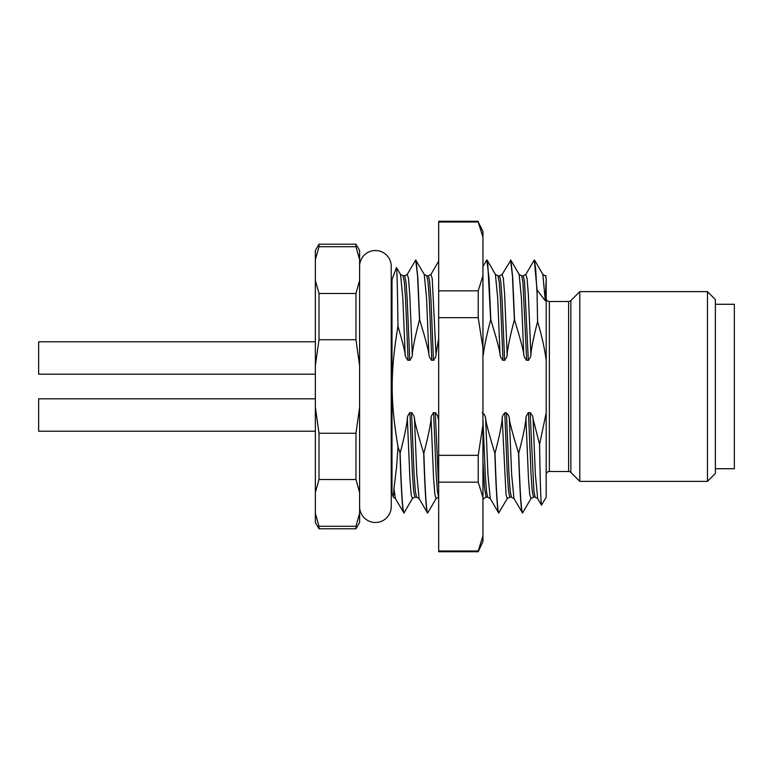 <?xml version="1.0" encoding="UTF-8"?>
<svg xmlns="http://www.w3.org/2000/svg" width="773" height="773" viewBox="0 0 773 773"><rect width="100%" height="100%" fill="white"/><g stroke="black" fill="none" stroke-linecap="round" stroke-linejoin="round"><path stroke-width="1.16" d="M715.373 304.282L734.35 304.282L734.35 468.718L715.373 468.718M715.373 299.538L715.373 473.463L707.469 481.366L707.469 291.634L715.373 299.538M546.192 298.349A3.16 3.16 0 0 0 549.361 301.518L568.599 301.518A3.16 3.16 0 0 0 570.841 300.591L579.798 291.634L707.469 291.634M579.798 291.634L579.798 481.366L707.469 481.366M579.798 481.366L570.841 472.409A3.16 3.16 180 0 0 568.599 471.482L549.361 471.482A3.16 3.16 0 0 0 546.192 474.651M546.192 278.444C546.192 274.956 546.192 274.956 546.192 278.444L545.39 275.826L542.849 274.425L545.284 300.803L546.192 278.657L546.192 497.184L541.486 505.155L537.679 498.575L535.158 497.184L533.901 491.106L530.133 412.772M537.051 292.977L537.612 322.215M537.602 321.645C541.689 335.347 544.559 348.208 546.192 360.228M545.284 300.803L537.071 289.943L537.071 293.44M537.061 293.44L535.66 268.666L534.259 260.008L537.071 289.943M534.259 260.008L525.824 274.425L527.08 278.493L528.346 294.513L530.867 354.208M530.809 354.681C531.631 346.922 533.93 335.753 537.728 321.172M530.935 353.734C531.099 356.392 530.075 358.556 527.853 360.228M528.8 360.237L526.21 360.237M527.157 360.228C524.993 358.875 523.823 356.711 523.65 353.734M523.833 354.681C523.244 349.754 520.142 338.149 514.538 319.867L514.374 319.867C510.364 335.018 507.938 346.623 507.088 354.681M507.214 353.734C507.388 356.392 506.354 358.556 504.131 360.228M505.078 360.237L502.489 360.237M503.436 360.228C501.281 358.875 500.112 356.711 499.928 353.734M500.121 354.681C499.532 349.754 496.43 338.149 490.816 319.867L490.662 319.867C486.642 335.018 484.217 346.623 483.376 354.681M482.951 340.661L482.951 356.797M438.678 338.535L436.001 354.208L432.213 278.493L430.957 274.425L428.435 275.816L429.691 281.894L430.948 299.441L433.46 360.228M436.069 353.734C436.233 356.392 435.209 358.556 432.986 360.228M433.933 360.237L431.334 360.237M432.281 360.228C430.126 358.875 428.957 356.711 428.783 353.734M428.967 354.681C428.377 349.754 425.276 338.149 419.662 319.867L419.507 319.867C415.497 335.018 413.062 346.623 412.222 354.681M412.347 353.734C412.521 356.392 411.487 358.556 409.265 360.228M410.212 360.237L407.622 360.237M408.569 360.228C406.414 358.875 405.245 356.711 405.062 353.734M405.255 354.681C404.704 350.517 402.231 340.874 397.834 325.752M397.979 326.235C390.249 372.103 390.259 401.09 398.027 447.026M397.882 446.552L400.134 453.133C404.144 437.982 406.579 426.377 407.419 418.319M407.294 419.266C407.129 416.608 408.154 414.444 410.376 412.772M409.429 412.772L412.028 412.772M411.072 412.772C413.236 414.125 414.405 416.289 414.579 419.266M414.396 418.319C414.985 423.246 418.087 434.851 423.691 453.133L423.855 453.133C427.865 437.962 430.3 426.358 431.141 418.319M431.015 419.266C430.841 416.608 431.875 414.444 434.097 412.772M433.151 412.763L435.74 412.763M434.793 412.772C436.948 414.125 438.117 416.289 438.301 419.266M438.678 431.981L438.678 421.121M482.226 412.772C484.381 414.125 485.55 416.289 485.734 419.266M485.541 418.319C486.13 423.246 489.232 434.851 494.846 453.133L495 453.133C499.02 437.982 501.445 426.377 502.295 418.319M502.16 419.266C501.996 416.608 503.02 414.444 505.242 412.772M509.794 497.174L511.446 497.184L510.19 491.106L508.934 473.549L506.421 412.772L504.769 412.772L507.281 473.549L508.537 491.097L509.794 497.174L507.272 498.575L506.015 494.507L502.228 418.792M505.948 412.772C508.103 414.125 509.272 416.299 509.446 419.266M509.262 418.319C509.851 423.246 512.953 434.851 518.567 453.133L518.722 453.133C522.732 437.982 525.167 426.377 526.007 418.319M525.882 419.266C525.717 416.608 526.742 414.444 528.964 412.772M528.017 412.763L530.607 412.763M529.66 412.772C531.814 414.125 532.984 416.289 533.167 419.266M532.974 418.319L539.709 444.987M539.564 444.514L546.192 412.772M539.554 443.953C540.23 484.603 540.916 504.991 541.602 505.127M359.619 506.663A15.808 15.808 0 0 0 375.436 522.48A15.808 15.808 0 0 0 391.244 506.663L391.244 266.337A15.808 15.808 0 0 0 375.436 250.52A15.808 15.808 0 0 0 359.619 266.337M359.619 259.767L355.966 246.722L355.966 244.2L359.619 250.52L359.619 522.48L355.966 528.8L355.966 526.278L318.998 526.278L318.998 528.8L355.966 528.8M318.998 246.722L318.998 244.2L315.345 250.52L315.345 259.767L318.998 246.722L355.966 246.722M318.998 293.498L318.998 339.734L355.966 339.734L355.966 293.498L318.998 293.498L315.345 280.444L315.345 259.767M355.966 293.498L359.619 280.444M355.966 339.734L359.619 365.822M318.998 339.734L315.345 365.822L315.345 407.178L318.998 433.267L318.998 479.502L355.966 479.502L355.966 433.267L318.998 433.267M355.966 433.267L359.619 407.178M355.966 479.502L359.619 492.556M318.998 479.502L315.345 492.556L315.345 513.233L318.998 526.278M355.966 526.278L359.619 513.233M315.345 513.233L315.345 522.48L318.998 528.8M315.345 407.178L315.345 492.556M315.345 280.444L315.345 365.822M315.345 431.218L38.65 431.218L38.65 398.8L315.345 398.8M315.345 374.2L38.65 374.2L38.65 341.782L315.345 341.782M428.435 275.816L426.783 275.826L424.261 274.425L415.671 260.008L407.236 274.425L404.714 275.816L403.071 275.826L400.549 274.425L396.433 267.497L391.998 279.671L391.998 493.329L391.244 492.159M393.399 495.773L394.017 488.401M393.94 488.739L396.51 467.549L398.056 446.514M397.989 326.786C397.477 287.073 396.955 267.323 396.423 267.526M400.549 274.425L402.849 298.407L405.158 354.208M403.071 275.826L404.327 281.903L405.583 299.451L408.096 360.228M404.714 275.816L405.97 281.894L407.226 299.441L409.738 360.228M407.236 274.425L408.502 278.493L409.758 294.513L412.289 354.208M415.671 260.008L417.594 275.98L419.507 319.867M416.029 260.182L417.845 277.604L419.662 319.867M424.261 274.425L426.57 298.407L428.87 354.208M426.783 275.826L428.039 281.903L429.295 299.451L431.807 360.237M482.951 266.54L486.826 260.008L487.782 264.066L490.662 319.867M486.826 260.008L488.99 277.604L490.816 319.867M514.538 319.867L512.712 277.604L510.895 260.182L502.102 274.425L499.58 275.816L497.938 275.826L495.416 274.425L497.725 298.407L500.025 354.208M497.938 275.826L499.194 281.903L500.45 299.451L502.962 360.237M499.58 275.816L500.836 281.894L502.092 299.441L504.605 360.228M502.102 274.425L503.368 278.493L504.634 294.513L507.156 354.208M510.538 260.008L512.46 275.98L514.374 319.867M510.895 260.182L519.137 274.425L521.437 298.407L523.746 354.208M519.137 274.425L521.659 275.826L522.915 281.903L526.684 360.237M521.659 275.826L523.302 275.816L524.558 281.894L528.326 360.228M393.979 488.575L395.38 498.566L403.97 512.992C402.704 511.852 401.409 491.715 400.114 452.582M399.96 452.582C401.255 491.715 402.549 511.852 403.844 512.992M407.361 418.792L409.883 478.487L411.149 494.507L412.405 498.575L403.97 512.992M412.405 498.575L414.927 497.174L416.57 497.184L419.092 498.575L427.527 512.992M409.903 412.772L412.415 473.549L413.671 491.097L414.927 497.174M411.545 412.772L414.057 473.549L415.314 491.106L416.57 497.184M414.483 418.792L416.792 474.593L419.092 498.575M423.672 452.582C424.966 491.715 426.261 511.852 427.556 512.992M423.836 452.582C425.131 491.725 426.425 511.861 427.711 512.992L436.127 498.575L434.861 494.507L433.595 478.487L431.073 418.792M433.624 412.772L436.136 473.559L437.392 491.106L438.649 497.184L436.127 498.575M435.267 412.772L438.678 487.212M482.951 498.17L483.56 498.575L486.082 497.174L487.724 497.184L490.246 498.575L498.682 512.992L507.272 498.575M482.951 461.268L484.516 487.802L486.082 497.174M482.951 419.778L485.338 475.753L486.536 491.686L487.724 497.184M485.637 418.792L487.947 474.593L490.246 498.575M494.826 452.582C496.121 491.715 497.416 511.852 498.711 512.992M494.981 452.582C496.276 491.715 497.57 511.852 498.865 512.992M509.359 418.792L511.658 474.593L513.968 498.575L522.558 512.992L530.993 498.566L533.515 497.174L535.158 497.184M518.548 452.582C519.842 491.715 521.137 511.852 522.422 512.992M518.702 452.582C519.997 491.715 521.292 511.852 522.587 512.992M525.94 418.792L528.471 478.487L529.727 494.507L530.993 498.575M528.49 412.772L531.003 473.549L532.259 491.097L533.515 497.174M533.07 418.792L535.38 474.593L537.679 498.575M546.192 279.024L546.192 278.454M482.951 237.176L478.207 221.996L482.951 231.446L482.951 541.554L478.207 551.729L478.207 551.004L438.678 551.004L438.678 551.729L478.207 551.729M438.678 551.004L438.678 455.336L478.207 455.336L482.951 424.976M482.951 348.024L478.207 317.664L438.678 317.664L438.678 455.336M438.678 317.664L438.678 290.832L478.207 290.832L482.951 275.652M478.207 221.996L438.678 221.996L438.678 290.832M438.678 221.996L438.678 221.271L478.207 221.271M482.951 497.348L478.207 482.168L478.207 455.336M438.678 482.168L478.207 482.168M478.207 551.004L482.951 535.824M478.207 317.664L478.207 290.832M549.361 301.518L549.361 471.482M568.599 301.518L568.599 471.482M570.841 300.591L570.841 472.409M355.966 244.2L318.998 244.2M391.998 493.329L393.418 497.232L395.38 498.566M438.678 261.071L430.957 274.425M495.416 274.425L487.174 260.182M525.824 274.425L523.302 275.816M482.951 499.619L483.56 498.575M511.446 497.184L513.968 498.575M546.192 275.826L545.371 275.816M534.607 260.172L542.849 274.425M391.244 280.841L391.998 279.671"/></g></svg>
